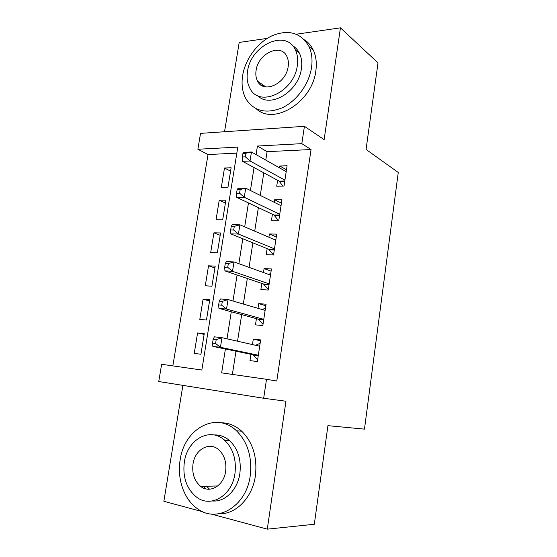 <?xml version="1.0" encoding="UTF-8"?>
<svg xmlns="http://www.w3.org/2000/svg" width="557" height="557" viewBox="0 0 557 557"><rect width="100%" height="100%" fill="white"/><g stroke="black" fill="none" stroke-linecap="round" stroke-linejoin="round"><path stroke-width="0.84" d="M260.14 82.972L260.223 84.448M203.702 486.296L205.533 488.795M236.829 153.14L208.033 154.54L197.874 149.248L200.548 133.367L304.421 126.321L301.824 143.65L257.438 146.038L256.081 154.609M267.214 38.398L239.197 42.436L224.534 131.744M182.891 385.374L163.855 501.286L203.054 511.848M265.78 160.096L267.095 151.664L311.05 149.527L276.78 381.037L266.518 379.303L263.67 398.269L158.738 381.517L161.641 364.285L201.836 370.043L237.804 147.097L197.874 149.248M208.033 154.54L172.837 365.886M210.999 513.986L267.29 529.15L314.308 524.269L327.927 425.666L364.466 429.127L398.262 172.475L366.06 149.443L378.015 62.871L340.438 27.85L296.387 34.2M277.616 180.308L276.711 186.219L284.014 186.08L287.106 165.735L279.809 166L279.523 167.873M272.415 214.257L271.503 220.245L278.813 220.307L281.939 199.719L274.636 199.782L274.246 202.337M267.151 248.624L266.225 254.688L273.55 254.967L276.718 234.121L269.4 233.968L268.899 237.226M261.818 283.422L260.878 289.556L268.223 290.051L271.426 268.947L264.095 268.578L263.482 272.561M256.422 318.646L255.475 324.856L262.82 325.58L266.072 304.213L258.727 303.621L258.002 308.341M204.134 334.416L197.582 332.94L194.247 353.396L200.924 354.259L204.252 333.678L197.582 332.94M209.55 300.989L203.089 299.172L199.796 319.384L206.466 320.038L209.759 299.708L203.089 299.172M214.898 267.959L208.534 265.8L205.275 285.776L211.939 286.228L215.19 266.135L208.534 265.8M220.182 235.312L213.916 232.826L210.692 252.565L217.348 252.815L220.565 232.958L213.916 232.826M225.411 203.033L219.235 200.228L216.046 219.737L222.696 219.799L225.877 200.172L219.235 200.228M227.98 187.166L231.12 167.761L224.492 168.005L221.345 187.291L227.98 187.166M263.795 172.83L260.279 195.396M258.371 207.615L254.702 231.148M252.885 242.831L249.056 267.36M247.322 278.493L243.339 304.045M241.689 314.614L237.547 341.211M235.987 351.202L232.366 374.415M250.956 354.315L249.996 360.602L257.362 361.556L260.648 339.916L253.289 339.102L252.453 344.574M304.421 126.321L324.125 139.612L340.438 27.85M311.05 149.527L301.824 143.65M267.29 529.15L285.95 401.235L263.67 398.269M225.404 349.002L221.637 372.877L266.518 379.303M254.041 167.56L250.42 190.501M248.457 202.922L244.683 226.859M242.81 238.737L238.869 263.691M237.08 275.019L232.979 301.01M231.28 311.767L227.012 338.83M267.095 151.664L257.438 146.038M260.509 340.807L253.289 339.102M230.577 171.131L224.492 168.005M265.835 305.765L258.727 303.621M271.092 271.155L264.095 268.578M276.286 236.962L269.4 233.968M281.417 203.18L274.636 199.782M286.486 169.808L279.809 166M226.991 440.531L224.039 439.807M213.15 339.297L212.537 343.14L215.587 343.502L216.2 339.645L213.15 339.297L214.382 336.839L221.978 337.695L259.659 346.203M216.2 339.645L221.978 337.695L220.454 347.31L212.851 346.391L252.593 354.656L257.668 359.53M258.323 355.227L220.454 347.31L215.587 343.502M255.572 345.277L260.133 343.293M212.537 343.14L212.851 346.391M180.155 459.936C176.903 478.839 184.026 499.643 197.617 508.826C217.091 523.664 246.396 506.278 250.204 475.887C252.314 457.116 247.754 442.091 236.502 430.812C216.213 410.941 184.29 428.66 180.155 459.936M218.894 513.784C235.771 514.682 252.432 497.707 255.391 475.852C257.466 457.255 252.899 442.362 241.689 431.181C235.437 425.548 228.509 422.749 220.913 422.784M214.013 434.961C219.702 434.662 224.91 436.563 229.637 440.671C238.02 448.817 241.432 459.769 239.865 473.534C237.623 489.819 224.958 502.275 212.426 500.959M184.353 461.969C182.501 477.084 186.56 488.795 196.517 497.095C210.657 508.346 232.137 495.716 234.957 473.547C236.558 459.664 233.146 448.622 224.736 440.406C210.17 426.544 187.354 439.348 184.353 461.969M225.627 471.41C226.685 462.324 224.415 455.125 218.824 449.819C209.488 441.2 194.936 449.422 193.021 463.953C191.859 473.554 194.4 481.025 200.631 486.372C209.794 493.906 223.782 485.753 225.627 471.41M206.459 486.233L209.571 489.213M242.65 75.501C241.237 84.629 242.427 92.559 246.215 99.299C254.229 111.275 266.19 114.122 282.086 107.849C296.603 101.123 309.044 84.26 311.516 67.571C312.644 59.683 311.816 52.685 309.038 46.593C301.058 32.814 288.832 29.152 272.366 35.62C257.592 42.367 245.324 58.993 242.65 75.501M256.317 108.824C273.675 125.59 312.178 102.377 315.819 71.017C316.933 63.185 316.098 56.243 313.326 50.186C311.245 45.785 308.313 42.339 304.547 39.86M292.516 45.646C295.523 47.401 297.849 49.963 299.499 53.333C301.595 57.789 302.228 62.927 301.386 68.741C298.67 91.835 269.985 108.789 257.668 95.63M247.538 71.435C246.542 77.931 247.35 83.585 249.975 88.403C259.214 108.044 294.2 92.128 297.313 65.552C298.162 59.696 297.535 54.53 295.433 50.046C286.138 28.421 250.511 45.368 247.538 71.435M288.157 66.631C288.721 62.788 288.296 59.397 286.883 56.466C280.895 42.771 258.023 53.563 256.088 70.426C255.461 74.541 255.962 78.126 257.592 81.197C263.552 94.07 286.159 83.703 288.157 66.631M262.243 84.441L262.584 85.966M219.27 301.121L218.657 304.916L221.707 305.173L222.313 301.365L219.27 301.121L220.44 298.97L228.036 299.562L265.125 310.423M222.313 301.365L228.036 299.562L226.525 309.051L218.936 308.39L258.037 319.084L263.022 324.265M263.774 319.328L226.525 309.051L221.707 305.173M262.034 309.518L265.459 308.223M218.657 304.916L218.936 308.39M225.307 263.454L224.701 267.193L227.743 267.346L228.342 263.593L225.307 263.454L226.427 261.595L234.01 261.936L270.493 275.088M228.342 263.593L234.01 261.936L232.52 271.301L224.937 270.89L263.405 283.959L268.314 289.424M269.156 283.882L232.52 271.301L227.743 267.346M268.397 274.329L270.723 273.584M224.701 267.193L224.937 270.89M231.259 226.281L230.668 229.971L233.703 230.027L234.295 226.323L231.259 226.281L232.332 224.708L239.9 224.805L275.799 240.185M234.295 226.323L239.9 224.805L238.431 234.044L230.863 233.884L268.711 249.264L273.501 254.96M274.476 248.868L238.431 234.044L233.703 230.027M274.657 239.698L275.924 239.364M230.668 229.971L230.863 233.884M237.136 189.596L236.551 193.237L239.587 193.195L240.171 189.54L237.136 189.596L238.159 188.301L245.714 188.162L281.034 205.707M240.171 189.54L245.714 188.162L244.272 197.275L236.711 197.359L273.953 214.988L278.173 220.3M279.732 214.292L244.272 197.275L239.587 193.195M236.551 193.237L236.711 197.359M242.943 153.384L242.365 156.983L245.393 156.851L245.964 153.238L242.943 153.384L243.91 152.36L251.458 151.991L286.207 171.653M245.964 153.238L251.458 151.991L250.03 160.994L242.483 161.307L279.134 181.122L282.872 186.101M284.919 180.127L250.03 160.994L245.393 156.851M242.365 156.983L242.483 161.307M258.253 355.686L253.317 355.074M258.302 355.359L252.593 354.656M263.67 320.01L258.74 319.551M263.733 319.621L258.037 319.084M269.024 284.773L264.102 284.46M269.094 284.321L263.405 283.959M274.309 249.975L269.4 249.808M274.385 249.452L268.711 249.264M279.53 215.594L274.629 215.573M279.621 215.009L273.953 214.988M284.69 181.638L279.795 181.749M284.787 180.99L279.134 181.122M217.745 485.976L200.631 486.372M229.637 440.671L224.736 440.406M236.502 430.812L241.689 431.181M265.78 86.913L257.592 81.197M299.499 53.333L295.433 50.046M309.038 46.593L313.326 50.186"/></g></svg>
